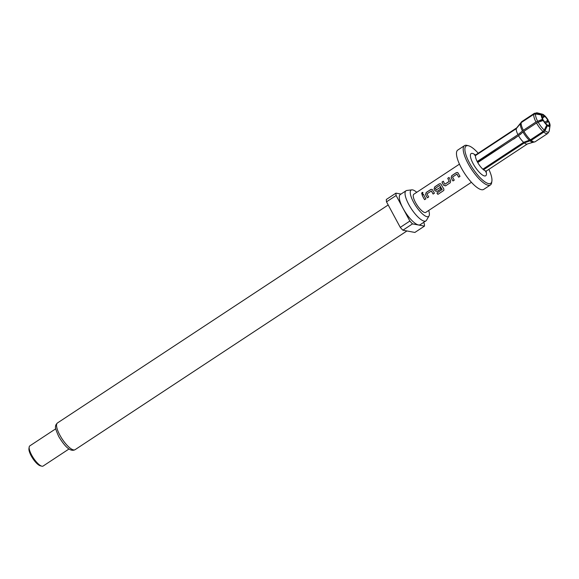 <?xml version="1.0" encoding="UTF-8"?>
<svg xmlns="http://www.w3.org/2000/svg" width="579" height="579" viewBox="0 0 579 579"><rect width="100%" height="100%" fill="white"/><g stroke="black" fill="none" stroke-linecap="round" stroke-linejoin="round"><path stroke-width="0.87" d="M422.923 192.467L422.084 192.546L421.693 194.088M422.532 194.008L422.88 192.423L422.011 192.489L421.642 194.059L422.532 194.008M471.422 182.298L425.804 212.37A10.871 3.3 -123.4 0 1 415.49 202.484A10.871 3.3 -123.4 0 1 413.833 194.218L459.458 164.147M422.163 195.145L423.473 194.283A10.871 3.3 -123.4 0 0 424.559 196.513A10.871 3.3 -123.4 0 0 425.912 198.807L424.602 199.668A10.871 3.3 -123.4 0 1 423.249 197.374A10.871 3.3 -123.4 0 1 422.163 195.145L422.221 195.181A10.748 3.264 -123.4 0 0 424.631 199.646M425.543 194.566L426.187 192.496L430.776 189.471L432.028 189.347L432.585 189.926A10.871 3.3 -123.4 0 0 433.085 190.889A10.871 3.3 -123.4 0 0 434.438 193.183L433.128 194.052A10.871 3.3 -123.4 0 1 431.768 191.758A10.871 3.3 -123.4 0 1 431.362 190.976L426.947 193.885A10.871 3.3 -123.4 0 0 427.353 194.667A10.871 3.3 -123.4 0 0 428.713 196.961L427.396 197.823A10.871 3.3 -123.4 0 1 426.043 195.528A10.871 3.3 -123.4 0 1 425.543 194.566L425.601 194.587A10.748 3.264 -123.4 0 0 427.432 197.801M440.59 183.746L439.36 183.883L434.771 186.908L434.127 188.964A10.748 3.264 -123.4 0 0 435.169 190.904L435.126 190.904A10.871 3.3 -123.4 0 1 434.568 189.912A10.871 3.3 -123.4 0 1 434.069 188.949L434.713 186.879L439.302 183.854L440.554 183.724L441.111 184.31A10.871 3.3 -123.4 0 0 441.603 185.273A10.871 3.3 -123.4 0 0 443.724 188.703L443.919 190.122L443.398 190.737L437.89 194.37A10.871 3.3 -123.4 0 1 436.935 193.053L442.146 189.485A10.871 3.3 -123.4 0 1 440.149 186.228A10.871 3.3 -123.4 0 1 439.743 185.454L439.801 185.468A10.748 3.264 -123.4 0 0 442.175 189.456L442.168 189.586M445.512 185.873L443.652 185.28A10.871 3.3 -123.4 0 1 443.094 184.296A10.871 3.3 -123.4 0 1 442.009 182.067L442.074 182.095A10.748 3.264 -123.4 0 0 443.688 185.28L445.707 185.765M445.671 185.779L450.259 182.754L450.686 180.641A10.871 3.3 -123.4 0 1 450.129 179.656A10.871 3.3 -123.4 0 1 449.051 177.427L447.741 178.289A10.871 3.3 -123.4 0 0 448.819 180.518A10.871 3.3 -123.4 0 0 449.268 181.321L444.853 184.231A10.871 3.3 -123.4 0 1 444.404 183.427A10.871 3.3 -123.4 0 1 443.326 181.198L442.009 182.067M451.121 177.71L451.758 175.64L456.353 172.614L457.598 172.491L458.155 173.07A10.871 3.3 -123.4 0 0 458.655 174.033A10.871 3.3 -123.4 0 0 460.008 176.327L458.698 177.196A10.871 3.3 -123.4 0 1 457.345 174.901A10.871 3.3 -123.4 0 1 456.94 174.12L452.525 177.029A10.871 3.3 -123.4 0 0 452.93 177.811A10.871 3.3 -123.4 0 0 454.283 180.105L452.973 180.966A10.871 3.3 -123.4 0 1 451.62 178.672A10.871 3.3 -123.4 0 1 451.121 177.71L451.171 177.731A10.748 3.264 -123.4 0 0 453.002 180.945M435.126 190.904L437.145 191.396L440.909 188.92A10.871 3.3 -123.4 0 1 440.054 187.524L436.182 189.948A10.871 3.3 -123.4 0 1 435.734 189.138A10.871 3.3 -123.4 0 1 435.328 188.363L439.613 185.418M440.062 187.545L436.182 189.948M449.232 181.473L444.853 184.231M456.802 174.084L456.99 174.134A10.748 3.264 -123.4 0 0 458.727 177.174M431.232 190.94L431.42 190.99A10.748 3.264 -123.4 0 0 433.157 194.03M416.75 192.3A15.807 4.806 56.6 0 0 411.814 189.854A15.807 4.806 56.6 0 0 413.522 202.122A15.807 4.806 56.6 0 0 429.017 215.953A15.807 4.806 56.6 0 0 428.713 210.452M411.814 189.854L406.827 190.469A18.058 5.486 56.6 0 0 406.038 190.752A18.058 5.486 56.6 0 0 408.781 204.488A18.058 5.486 56.6 0 0 425.912 220.903A18.058 5.486 56.6 0 0 426.484 220.288L429.017 215.953M406.038 190.752L400.277 194.551A18.058 5.486 56.6 0 0 403.02 208.288A18.058 5.486 56.6 0 0 420.151 224.703L425.912 220.903M424.479 226.114L412.494 223.878L402.883 230.21L414.875 232.447L424.479 226.114A23.551 7.158 56.6 0 0 424.298 223.74L423.596 222.43M395.942 193.14A23.551 7.158 56.6 0 0 396.123 195.514L386.511 201.847A23.551 7.158 56.6 0 1 386.331 199.473L395.942 193.14L400.986 194.081M386.511 201.847L400.263 227.381L409.867 221.048L396.123 195.514M409.867 221.048A23.551 7.158 56.6 0 0 412.494 223.878M400.263 227.381A23.551 7.158 56.6 0 0 402.883 230.21M55.765 428.778L29.811 445.881A12.079 3.669 56.6 0 0 29.182 447.053A12.079 3.669 56.6 0 0 31.65 455.072A12.079 3.669 56.6 0 0 41.782 466.175A12.079 3.669 56.6 0 0 43.107 466.052L69.06 448.949M41.782 466.175L40.291 465.784A10.871 3.3 -123.4 0 1 31.172 455.796A10.871 3.3 -123.4 0 1 28.95 448.58L29.182 447.053M491.889 181.155L491.658 182.682A23.551 7.158 -123.4 0 1 490.427 184.962L483.704 189.398A23.551 7.158 -123.4 0 1 461.362 167.982A23.551 7.158 -123.4 0 1 457.779 150.062L464.503 145.633A23.551 7.158 -123.4 0 1 467.087 145.401L468.585 145.792A22.342 6.789 56.6 0 0 469.526 163.003A22.342 6.789 56.6 0 0 483.364 180.706A22.342 6.789 56.6 0 0 491.889 181.155A22.342 6.789 56.6 0 0 488.857 169.365M490.427 184.962A23.551 7.158 -123.4 0 1 468.085 163.546A23.551 7.158 -123.4 0 1 464.503 145.633M478.225 153.225A22.342 6.789 56.6 0 0 468.585 145.792M516.41 128.234A9.662 2.938 -123.4 0 1 516.758 127.829L521.802 121.604A12.079 3.669 56.6 0 0 521.346 122.162L516.41 128.234L475.649 155.107A9.662 2.938 56.6 0 0 475.504 155.541L516.273 128.668L521.209 122.603A12.079 3.669 56.6 0 0 523.373 130.282L535.966 121.981A12.079 3.669 -123.4 0 1 533.802 114.302L521.209 122.603M523.373 130.282L517.959 134.668L477.19 161.534A9.662 2.938 56.6 0 0 477.465 162.048A9.662 2.938 56.6 0 0 477.747 162.561L518.516 135.689L523.923 131.31A12.079 3.669 56.6 0 0 530.473 139.814L543.066 131.513A12.079 3.669 -123.4 0 1 536.516 123.009L523.923 131.31M544.788 122.256L547.799 120.273L548.284 120.36L547.133 122.097M506.169 143.824L478.16 161.715A7.245 2.2 56.6 0 0 478.377 162.142M548.284 120.36A7.245 2.2 56.6 0 0 544.615 115.59L544.846 116.437A6.036 1.838 56.6 0 1 547.799 120.273M536.516 123.009L538.159 122.169A11.37 3.452 56.6 0 0 544.289 130.123L546.757 125.078L546.518 124.232A6.036 1.838 56.6 0 1 543.565 120.403L538.159 122.169M543.08 120.309A7.245 2.2 56.6 0 0 546.757 125.078M530.473 139.814L523.626 142.325L482.857 169.198A9.662 2.938 56.6 0 0 483.552 169.785L483.299 168.902M478.16 161.715L477.19 161.534A9.662 2.938 56.6 0 1 475.504 155.541M513.616 139.163L521.013 133.872M539.614 121.619L543.015 119.375L542.53 119.288L535.966 121.981M542.53 119.288A7.245 2.2 56.6 0 1 541.322 114.975L542.038 115.916A6.036 1.838 56.6 0 0 543.015 119.375M545.512 123.168L548.834 121.387A7.245 2.2 56.6 0 1 550.05 125.686A7.245 2.2 56.6 0 0 550.05 125.686L549.225 131.042A11.37 3.452 56.6 0 0 549.254 130.89A11.37 3.452 56.6 0 0 549.276 130.731M548.349 121.293A6.036 1.838 56.6 0 1 549.326 124.753L550.05 125.694L549.225 131.042M524.321 142.912A9.662 2.938 -123.4 0 0 527.397 143.961L486.628 170.834A9.662 2.938 56.6 0 1 483.552 169.785L524.321 142.912L531.167 140.4A12.079 3.669 56.6 0 0 535.097 141.775L547.691 133.481A12.079 3.669 -123.4 0 1 543.761 132.099L531.167 140.4M543.761 132.099L544.977 130.709A11.37 3.452 56.6 0 0 549.087 131.476L549.905 126.128A7.245 2.2 56.6 0 1 547.452 125.665L544.977 130.709M547.452 125.665L547.213 124.818L546.728 125.144M547.213 124.818A6.036 1.838 56.6 0 0 549.008 125.375A6.036 1.838 56.6 0 0 549.189 125.187L549.905 126.128M544.289 130.123L543.066 131.513M549.326 124.753L548.306 125.426M548.762 125.469L549.189 125.187M549.087 131.476L547.691 133.481M544.159 115.851L543.92 115.004A7.245 2.2 56.6 0 0 542.487 114.215A7.245 2.2 56.6 0 0 541.459 114.541L542.183 115.482A6.036 1.838 56.6 0 1 542.357 115.293A6.036 1.838 56.6 0 1 544.159 115.851L542.161 117.161M542.429 118.029L544.846 116.437M544.057 115.496L544.615 115.59M533.802 114.302L535.582 113.947A11.37 3.452 56.6 0 0 537.601 121.141M541.322 114.975L535.582 113.947M521.346 122.162L533.939 113.868A12.079 3.669 -123.4 0 1 534.395 113.31L537.392 112.891A11.37 3.452 56.6 0 0 535.72 113.513L541.459 114.541M516.758 127.829L475.996 154.694A9.662 2.938 56.6 0 0 475.649 155.107L475.822 155.331M535.72 113.513L533.939 113.868M423.502 194.341L422.221 195.181M426.187 192.496L425.601 194.587M432.064 189.362L430.834 189.507L426.245 192.532M443.398 190.737L437.89 194.37M443.413 190.694L443.934 190.078M435.169 190.904L437.181 191.381M437.905 194.327A10.748 3.264 -123.4 0 1 436.964 193.031M449.311 181.321A10.748 3.264 -123.4 0 1 447.799 178.325L447.741 178.289M449.072 177.485L447.799 178.325M443.348 181.256L442.074 182.095M451.758 175.64L451.171 177.731M457.634 172.506L456.411 172.651L451.823 175.676M75.053 449.702C69.82 452.402 64.037 445.215 58.703 436.472C55.982 430.306 54.947 427.041 55.598 426.672C55.396 425.594 56.011 424.364 57.437 422.974A16.002 4.864 56.6 0 0 59.869 435.147A16.002 4.864 56.6 0 0 75.053 449.702L406.921 230.963M486.092 171.319A13.288 4.039 -123.4 0 1 482.857 175.263A13.288 4.039 -123.4 0 1 473.137 163.676A13.288 4.039 -123.4 0 1 475.33 154.998M523.626 142.325A9.662 2.938 -123.4 0 1 518.516 135.689M529.336 140.234A11.674 3.546 -123.4 0 1 523.018 132.041M517.959 134.668A9.662 2.938 -123.4 0 1 516.273 128.668M522.468 131.013A11.674 3.546 -123.4 0 1 520.383 123.609M527.397 143.961L533.042 142.333A11.674 3.546 -123.4 0 1 530.024 140.82M477.747 162.561A9.662 2.938 56.6 0 0 482.857 169.198M493.981 151.857A6.948 2.113 -123.4 0 1 493.757 151.43M495.045 150.583A6.839 2.077 56.6 0 0 495.262 151.018M57.437 422.974L388.198 204.973M475.996 154.694L474.548 155.049L475.497 155.585M486.628 170.834L485.73 172.021L485.615 170.935M542.487 114.215L537.392 112.891M521.802 121.604L534.395 113.31M535.097 141.775L533.042 142.333"/></g></svg>

